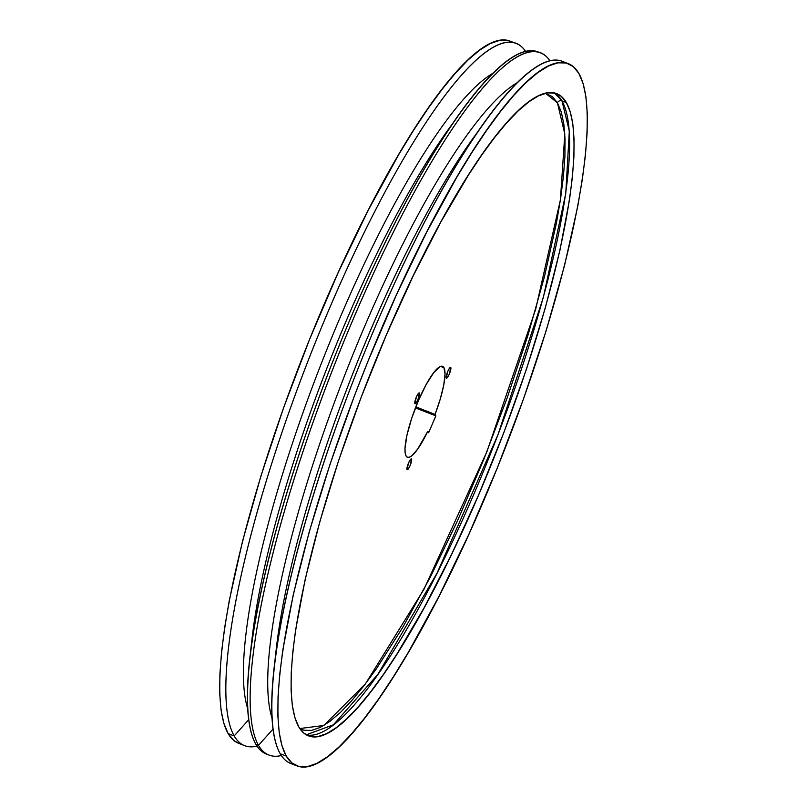 <?xml version="1.0" encoding="UTF-8"?>
<svg xmlns="http://www.w3.org/2000/svg" width="807" height="807" viewBox="0 0 807 807"><rect width="100%" height="100%" fill="white"/><g stroke="black" fill="none" stroke-linecap="round" stroke-linejoin="round"><path stroke-width="1.21" d="M411.55 459.082L410.077 465.679L408.251 469.008L407.041 469.593A5.8 1.231 -68.9 0 1 408.332 463.44A5.8 1.231 -68.9 0 1 411.388 458.931A5.8 1.231 -68.9 0 1 411.55 459.082A5.8 1.231 -68.9 0 1 410.259 465.236A5.8 1.231 -68.9 0 1 407.202 469.745A5.8 1.231 -68.9 0 1 407.041 469.593L408.513 462.996L410.339 459.667L411.55 459.082M419.408 393.07L417.935 399.677L416.109 403.006L414.899 403.591A5.8 1.231 -68.9 0 1 416.19 397.437A5.8 1.231 -68.9 0 1 419.247 392.928A5.8 1.231 -68.9 0 1 419.408 393.07A5.8 1.231 -68.9 0 1 418.117 399.233A5.8 1.231 -68.9 0 1 415.06 403.742A5.8 1.231 -68.9 0 1 414.899 403.591L416.372 396.994L418.197 393.665L419.408 393.07M450.79 367.508L449.317 374.105L447.502 377.434L446.281 378.029A5.8 1.231 -68.9 0 1 447.572 371.876A5.8 1.231 -68.9 0 1 450.629 367.356A5.8 1.231 -68.9 0 1 450.79 367.508A5.8 1.231 -68.9 0 1 449.509 373.661A5.8 1.231 -68.9 0 1 446.453 378.18A5.8 1.231 -68.9 0 1 446.281 378.029L447.764 371.432L449.58 368.103L450.79 367.508M554.48 92.976L561.965 100.875A3.48 3.359 -30.2 0 0 557.435 102.802L545.482 93.259L552.311 96.568L557.435 102.802A3.48 3.359 149.8 0 1 561.965 100.875A344.256 72.933 111.1 0 0 554.48 92.976M566.373 102.57L561.965 100.875L566.373 102.57L561.188 96.275L554.762 93.047L547.166 92.906L538.461 95.872L528.736 101.914L518.094 110.963L506.625 122.936L494.439 137.725L481.658 155.176L468.403 175.129L440.985 221.743L413.255 275.772L386.26 335.147L361.052 397.579L338.587 460.666L319.733 521.998L305.217 579.204L295.594 630.085L292.749 652.53L291.236 672.695L291.095 690.368L292.316 705.389L294.888 717.615L298.782 726.915A344.256 72.933 -68.9 0 1 375.205 361.607A344.256 72.933 -68.9 0 1 556.749 93.662A344.256 72.933 -68.9 0 1 566.373 102.57A344.256 72.933 -68.9 0 1 489.94 467.878A344.256 72.933 -68.9 0 1 308.405 735.823A344.256 72.933 -68.9 0 1 298.782 726.915L303.967 733.21L310.382 736.448L317.988 736.579L326.684 733.613L336.408 727.571L347.06 718.523L358.53 706.549L370.716 691.76L383.496 674.309L396.751 654.356L424.159 607.742L451.9 553.713L478.884 494.338L504.103 431.906L526.567 368.819L545.421 307.497L559.927 250.291L569.55 199.41L572.405 176.955L573.908 156.8L574.049 139.117L572.839 124.096L570.267 111.88L566.373 102.57M293.879 764.37A376.425 79.742 -68.9 0 1 280.221 753.738A376.425 79.742 111.1 0 0 290.742 763.483L296.794 765.833A376.425 79.742 -68.9 0 1 286.273 756.088L280.221 753.738L286.273 756.088A376.425 79.742 -68.9 0 1 369.848 356.644A376.425 79.742 -68.9 0 1 568.35 63.662A376.425 79.742 -68.9 0 1 578.871 73.407A376.425 79.742 -68.9 0 1 495.306 472.852A376.425 79.742 -68.9 0 1 296.794 765.833M267.732 754.525A376.425 79.742 -68.9 0 1 255.89 744.336L258.492 745.335L273.008 729.114L258.492 745.335A376.425 79.742 111.1 0 0 281.33 755.523A376.425 79.742 -68.9 0 1 269.013 755.08A376.425 79.742 -68.9 0 1 258.492 745.335L255.89 744.336A376.425 79.742 111.1 0 0 266.411 754.081L269.013 755.08M510.276 41.197L508.037 40.491L499.725 40.35L490.212 43.598L479.58 50.195L467.929 60.091L455.39 73.185L442.065 89.355L428.093 108.431L413.598 130.25L398.729 154.591L368.436 209.881L338.365 272.181L309.686 339.101L283.499 408.06L260.802 476.402L242.473 541.517L229.208 600.902L224.649 627.715L221.532 652.258L219.887 674.309L219.726 693.637L221.057 710.059L223.872 723.425L228.129 733.593L234.181 735.934L248.677 719.733L234.181 735.934A376.425 79.742 111.1 0 0 257.009 746.122A376.425 79.742 -68.9 0 1 244.703 745.678A376.425 79.742 -68.9 0 1 234.181 735.934L228.129 733.593A376.425 79.742 111.1 0 0 238.65 743.338L244.703 745.678M443.931 367.629L440.551 366.439L443.931 367.629A48.723 10.32 -68.9 0 1 435.054 414.425L435.871 415.837L415.434 407.928L435.871 415.837L428.628 432.734L427.811 431.321A48.723 10.32 -68.9 0 1 407.353 457.226A48.723 10.32 -68.9 0 1 406.062 455.995A48.723 10.32 -68.9 0 1 416.815 404.448A48.723 10.32 -68.9 0 1 442.508 366.348A48.723 10.32 -68.9 0 1 443.931 367.629L445.03 374.034L443.779 384.878L440.319 398.89L435.054 414.425L415.847 406.869L435.054 414.425L435.871 415.837L428.628 432.734L427.811 431.321L417.633 449.136L411.772 455.794L409.391 457.206L407.464 457.276L406.062 455.995L405.144 452.949L404.993 448.319L406.97 435.084L411.691 418.308L418.44 400.544L426.187 384.495L433.752 372.602L439.986 366.681L442.286 366.277L443.931 367.629M516.258 43.517A376.425 79.742 -68.9 0 1 525.66 51.466A376.425 79.742 111.1 0 0 328.278 311.23A376.425 79.742 111.1 0 0 234.181 735.934A376.425 79.742 -68.9 0 1 317.756 336.499A376.425 79.742 -68.9 0 1 516.258 43.517L510.206 41.167A376.425 79.742 111.1 0 0 311.694 334.148A376.425 79.742 111.1 0 0 228.129 733.593L233.798 740.483L238.721 743.368M568.35 63.662L562.297 61.322A376.425 79.742 111.1 0 0 363.786 354.303A376.425 79.742 111.1 0 0 280.221 753.738A376.425 79.742 -68.9 0 1 274.198 667.066A376.425 79.742 -68.9 0 1 485.189 121.514A376.425 79.742 -68.9 0 1 565.213 62.785M286.273 756.088L282.016 745.91L279.212 732.544L277.88 716.122L278.032 696.794L279.676 674.753L282.803 650.2L293.314 594.567L309.192 532.015L329.801 464.963L354.364 395.975L367.841 361.586L396.519 294.676L426.58 232.376L456.883 177.086L471.752 152.745L486.238 130.926L500.219 111.84L513.534 95.67L526.083 82.576L537.724 72.68L548.357 66.083L557.869 62.835L566.181 62.986L573.202 66.517L578.871 73.407L583.128 83.575L585.943 96.941L587.274 113.363L587.113 132.691L585.468 154.742L582.351 179.285L577.792 206.098L564.527 265.483L546.198 330.598L523.501 398.94L497.314 467.899L468.635 534.819L438.564 597.119L408.271 652.409L393.402 676.75L378.907 698.569L364.935 717.645L351.61 733.815L339.071 746.909L327.42 756.805L316.788 763.402L307.275 766.65L298.963 766.509L291.942 762.968L286.273 756.088M247.678 708.576A352.104 74.597 -68.9 0 1 318.543 370.645A352.104 74.597 -68.9 0 1 493.491 72.963A352.104 74.597 111.1 0 0 318.543 370.645A352.104 74.597 111.1 0 0 247.678 708.576M251.118 647.587A352.104 74.597 -68.9 0 1 455.007 120.394M540.569 52.919A376.425 79.742 -68.9 0 1 549.981 60.878A376.425 79.742 111.1 0 0 352.598 320.611A376.425 79.742 111.1 0 0 258.492 745.335A376.425 79.742 -68.9 0 1 342.067 345.9A376.425 79.742 -68.9 0 1 540.569 52.919L537.966 51.91A376.425 79.742 111.1 0 0 339.454 344.892A376.425 79.742 111.1 0 0 255.89 744.336A376.425 79.742 -68.9 0 1 249.867 657.665A376.425 79.742 -68.9 0 1 460.858 112.102A376.425 79.742 -68.9 0 1 539.247 52.465M460.858 112.102L449.438 127.95A352.104 74.597 111.1 0 0 252.077 638.256L249.867 657.665M272.009 718.038A352.104 74.597 -68.9 0 1 342.854 380.047A352.104 74.597 -68.9 0 1 517.862 82.334A352.104 74.597 111.1 0 0 342.854 380.047A352.104 74.597 111.1 0 0 272.009 718.038M275.449 656.999A352.104 74.597 -68.9 0 1 479.328 129.806M485.189 121.514L473.77 137.351A352.104 74.597 111.1 0 0 276.408 647.668L274.198 667.066M299.8 728.539L304.037 730.264L311.563 730.396L320.177 727.46L329.801 721.478L340.342 712.52L351.701 700.668L363.765 686.031L376.415 668.751L402.996 626.968L430.424 576.914L457.64 520.515L483.605 459.94L507.31 397.508L527.859 335.631L544.453 276.68L556.457 222.924L560.593 198.653L563.407 176.43L564.9 156.477L565.041 138.975L563.841 124.107L561.299 112.012L557.435 102.802L564.809 134.063L560.401 199.874L535.677 309.263L486.954 451.567L423.957 589.312L365.46 683.822L323.829 725.483L299.8 728.539M306.267 734.804A344.256 72.933 111.1 0 0 487.63 461.029A344.256 72.933 111.1 0 0 561.965 100.875L569.318 131.027L565.747 193.599L543.333 297.45L497.949 434.781L437.112 573.041L377.868 674.359L333.422 724.797L306.267 734.804"/></g></svg>
